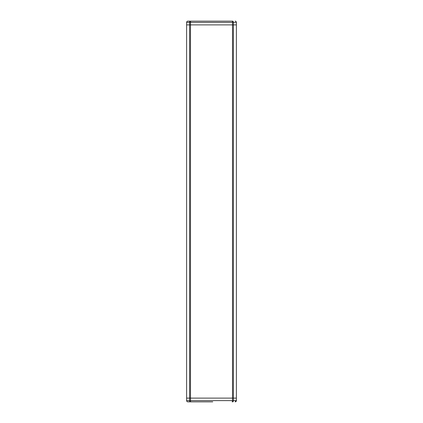 <?xml version="1.0" encoding="UTF-8"?>
<svg xmlns="http://www.w3.org/2000/svg" width="423" height="423" viewBox="0 0 423 423"><rect width="100%" height="100%" fill="white"/><g stroke="black" fill="none" stroke-linecap="round" stroke-linejoin="round"><path stroke-width="0.63" d="M212.743 401.85L187.86 401.85A1.243 1.243 0 0 1 186.617 400.607L186.617 24.883L189.589 24.883L186.617 24.883L186.617 22.393L189.589 22.393L189.589 24.883L190.493 24.883L189.589 24.883L189.589 398.117L186.617 398.117L190.493 398.117L189.589 398.117L189.589 400.607L190.493 400.607L190.493 24.883L236.383 24.883L236.383 398.117L190.493 398.117M187.86 401.85L192.84 401.85M190.842 401.85A1.243 0.349 -90 0 1 190.493 400.607L236.378 400.607L236.378 398.117M232.761 401.85A1.243 0.65 90 0 0 233.411 400.607L233.411 22.393L236.378 22.393L236.378 24.883M232.158 401.85A1.243 0.349 -90 0 0 232.507 400.607L232.507 22.393L233.411 22.393A1.243 0.65 -90 0 0 232.761 21.15L187.86 21.15A1.243 1.243 0 0 0 186.617 22.393M236.378 400.607A1.243 1.243 0 0 1 235.135 401.85L236.378 400.607M187.86 21.15L192.84 21.15M212.743 21.15L232.761 21.15M236.378 22.345L236.378 22.393A1.243 1.243 0 0 0 235.135 21.15L235.188 21.15M186.617 400.607L189.589 400.607A1.243 0.65 -90 0 0 190.239 401.85M190.239 21.15A1.243 0.65 90 0 0 189.589 22.393L190.493 22.393L190.493 24.883M190.842 21.15A1.243 0.349 90 0 0 190.493 22.393L232.507 22.393A1.243 0.349 90 0 0 232.158 21.15"/></g></svg>
